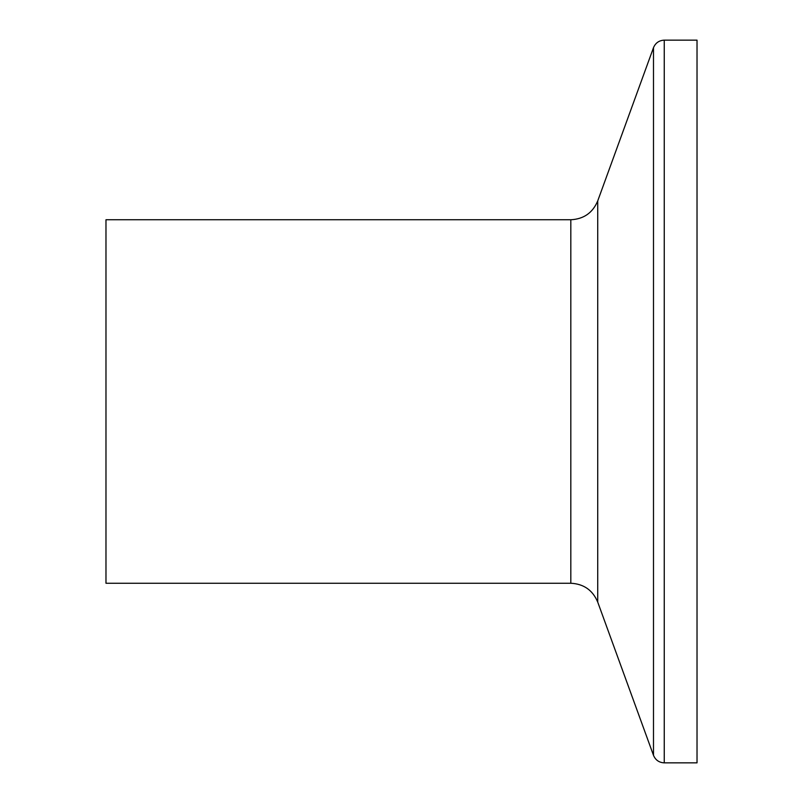 <?xml version="1.0" encoding="UTF-8"?>
<svg xmlns="http://www.w3.org/2000/svg" width="803" height="803" viewBox="0 0 803 803"><rect width="100%" height="100%" fill="white"/><g stroke="black" fill="none" stroke-linecap="round" stroke-linejoin="round"><path stroke-width="1.2" d="M664.252 762.85L664.252 40.15L697.024 40.15L697.024 762.85L664.252 762.85C659.092 762.589 655.499 760.08 653.491 755.322L597.723 602.079L597.723 200.921C592.694 212.825 583.731 219.099 570.823 219.751L570.823 583.249L105.976 583.249L105.976 219.751L570.823 219.751M597.723 200.921L653.491 47.678L653.491 755.322M570.823 583.249C583.731 583.901 592.694 590.175 597.723 602.079M664.252 40.15C659.092 40.411 655.499 42.92 653.491 47.678"/></g></svg>
